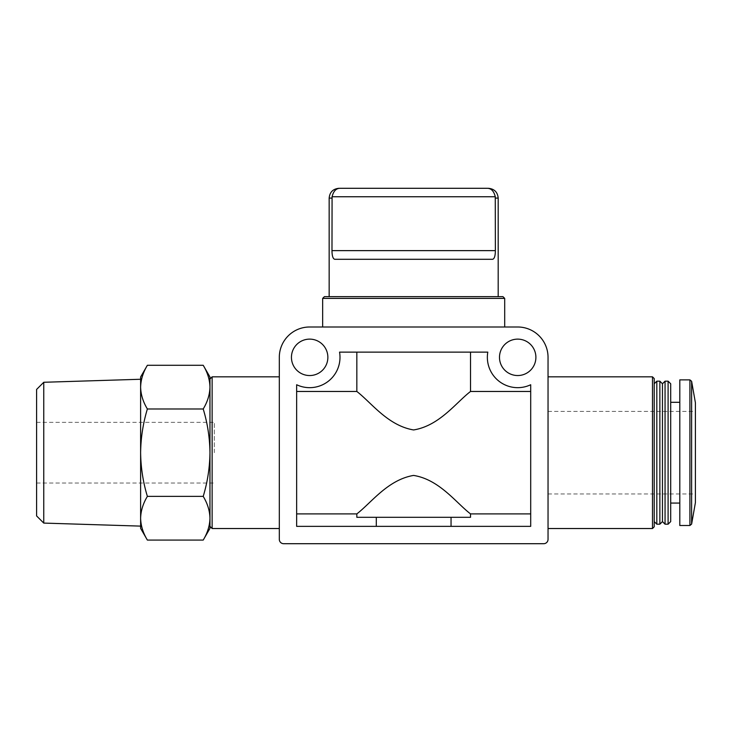 <?xml version="1.0" encoding="UTF-8"?>
<svg xmlns="http://www.w3.org/2000/svg" width="732" height="732" viewBox="0 0 732 732"><rect width="100%" height="100%" fill="white"/><g stroke="black" fill="none" stroke-linecap="round" stroke-linejoin="round"><path stroke-width="0.55" stroke-dasharray="3.66 2.75" d="M209.965 528.367L209.965 518.229C209.773 510.808 207.522 503.524 203.212 496.378C207.513 482.187 209.773 467.62 209.965 452.687C209.764 437.745 207.513 423.178 203.212 408.987C207.522 401.85 209.782 394.566 209.965 387.137L209.965 376.998M209.965 387.137L209.965 518.229L209.965 387.137C209.773 379.716 207.522 372.432 203.212 365.286M487.21 188.298C491.218 188.298 493.899 191.116 495.271 196.752L332.081 196.752L331.98 250.628C332.053 256.008 332.987 258.89 334.789 259.293L492.563 259.293C494.365 258.89 495.308 255.999 495.372 250.628L331.98 250.628M324.395 296.652L502.957 296.652M495.271 196.752L495.372 250.628M413.681 326.994L309.654 326.994A30.341 30.341 0 0 0 279.313 357.335L279.313 539.365A4.337 4.337 0 0 0 283.65 543.702L543.702 543.702A4.337 4.337 0 0 0 548.039 539.365L548.039 357.335A30.341 30.341 0 0 0 517.698 326.994L413.681 326.994M356.832 513.901L356.832 517.304L470.52 517.304L470.52 513.901C455.935 502.719 439.42 479.533 413.498 475.425C387.868 479.789 371.28 502.774 356.832 513.901L296.652 513.901L296.652 384.739L296.652 526.363L296.652 384.739A30.341 30.341 0 0 0 339.547 352.129L470.52 352.129L356.832 352.129L356.832 391.464C371.38 402.655 387.832 425.631 413.635 429.949C439.392 425.777 456.027 402.591 470.52 391.464L530.7 391.464L530.7 384.739L530.7 526.363L530.7 384.739A30.341 30.341 0 0 1 487.805 352.129L470.52 352.129L470.52 391.464M296.652 513.901L296.652 526.363L530.7 526.363L530.7 513.901L470.52 513.901M376.303 517.304L470.52 517.304L356.832 517.304L376.303 517.304L376.303 526.363L296.652 526.363L530.7 526.363L376.303 526.363M296.652 391.464L356.832 391.464M356.832 352.129L339.547 352.129A30.341 30.341 0 0 1 296.652 384.739A30.341 30.341 0 0 0 339.547 352.129L470.52 352.129M451.049 517.304L451.049 526.363M487.805 352.129A30.341 30.341 0 0 0 530.7 384.739A30.341 30.341 0 0 1 487.805 352.129M548.039 452.687L548.039 376.834L548.039 452.687M279.313 452.687L279.313 376.834L279.313 452.687M535.897 357.335A18.199 18.199 0 0 0 508.594 341.57A18.199 18.199 0 0 0 508.594 373.1A18.199 18.199 0 0 0 535.897 357.335M327.863 357.335A18.199 18.199 0 0 0 300.55 341.57A18.199 18.199 0 0 0 300.55 373.1A18.199 18.199 0 0 0 327.863 357.335M530.7 391.464L530.7 513.901M652.496 528.531L652.496 376.834M695.4 502.637L695.4 402.728M654.225 526.802L654.225 378.572M654.225 452.687L654.225 383.769L654.225 452.687M656.824 524.194L656.824 381.171M659.861 524.194L659.861 381.171M662.46 521.596L662.46 383.769M665.059 524.194L665.059 381.171M668.096 524.194L668.096 381.171M670.695 521.596L670.695 383.769M670.695 452.687L670.695 402.298L670.695 452.687M679.799 525.503L679.799 379.871M212.134 528.531L212.134 376.834M209.965 526.363L209.965 379.002M322.656 298.391L504.696 298.391M203.212 408.987L147.379 408.987C143.069 423.178 140.819 437.745 140.617 452.687C140.819 467.629 143.079 482.196 147.379 496.378C143.06 503.515 140.809 510.799 140.617 518.229C140.819 525.658 143.069 532.942 147.379 540.079M140.617 526.116L140.617 387.137C140.819 394.566 143.069 401.85 147.379 408.987M203.212 496.378L147.379 496.378M36.6 515.932L36.6 389.433M36.6 452.687L36.6 422.346L36.6 452.687M43.755 523.087L43.755 382.278M140.617 376.998L140.617 379.258M140.617 528.367L140.617 518.229M214.302 452.687L214.302 422.346L214.302 452.687M329.162 198.097L331.98 198.097M495.372 198.097L498.19 198.097M689.91 525.503L689.91 379.871M691.621 524.066L691.621 381.299M548.039 493.972L695.4 493.972M548.039 411.402L695.4 411.402M36.6 483.019L214.302 483.019M36.6 422.346L214.302 422.346"/><path stroke-width="1.1" d="M203.212 365.286L209.965 376.998L209.965 518.229C209.773 525.658 207.522 532.942 203.212 540.079C207.522 532.942 209.782 525.658 209.965 518.229L209.965 528.367L203.212 540.079L147.379 540.079C143.06 532.942 140.809 525.658 140.617 518.229C140.819 510.808 143.069 503.524 147.379 496.378C143.069 482.187 140.819 467.62 140.617 452.687C140.819 437.745 143.079 423.178 147.379 408.987C143.06 401.85 140.809 394.566 140.617 387.137C140.819 379.716 143.069 372.432 147.379 365.286C143.06 372.423 140.809 379.707 140.617 387.137L140.617 526.116L43.755 523.087L43.755 382.278L140.617 379.258L140.617 387.137L140.617 376.998L147.379 365.286L203.212 365.286C207.522 372.423 209.782 379.707 209.965 387.137C209.773 394.566 207.522 401.85 203.212 408.987C207.513 423.178 209.773 437.745 209.965 452.687C209.764 467.629 207.513 482.196 203.212 496.378C207.522 503.515 209.782 510.799 209.965 518.229L209.965 526.363L212.134 528.531L279.313 528.531M487.21 188.298L340.142 188.298C336.134 188.298 333.453 191.116 332.081 196.752C333.444 191.125 336.134 188.307 340.142 188.298L487.21 188.298C491.218 188.307 493.908 191.125 495.271 196.752L495.372 250.628L331.98 250.628C332.044 255.999 332.987 258.89 334.789 259.293L492.563 259.293C494.365 258.89 495.308 256.008 495.372 250.628M331.98 250.628L332.081 196.752L495.271 196.752M413.681 326.994L309.654 326.994A30.341 30.341 0 0 0 279.313 357.335L279.313 539.365A4.337 4.337 0 0 0 283.65 543.702L543.702 543.702A4.337 4.337 0 0 0 548.039 539.365L548.039 357.335A30.341 30.341 0 0 0 517.698 326.994L413.681 326.994M356.832 352.129L356.832 391.464C371.38 402.664 387.786 425.576 413.589 429.949C439.456 425.75 455.954 402.655 470.52 391.464L530.7 391.464M470.52 352.129L470.52 391.464M356.832 513.901C371.362 502.719 387.814 479.789 413.571 475.425C439.365 479.533 456.018 502.774 470.52 513.901L470.52 517.304L356.832 517.304L356.832 513.901L296.652 513.901M376.303 517.304L376.303 526.363M296.652 391.464L356.832 391.464M470.52 513.901L530.7 513.901M451.049 517.304L451.049 526.363M535.897 357.335A18.199 18.199 0 0 0 508.594 341.57A18.199 18.199 0 0 0 508.594 373.1A18.199 18.199 0 0 0 535.897 357.335M327.863 357.335A18.199 18.199 0 0 0 300.55 341.57A18.199 18.199 0 0 0 300.55 373.1A18.199 18.199 0 0 0 327.863 357.335M530.7 526.363L296.652 526.363L296.652 384.739A30.341 30.341 0 0 0 339.547 352.129L487.805 352.129A30.341 30.341 0 0 0 530.7 384.739L530.7 526.363M548.039 376.834L652.496 376.834L652.496 528.531L548.039 528.531M652.496 376.834L654.225 378.572L654.225 526.802L652.496 528.531M656.824 381.171L656.824 524.194L659.861 524.194L659.861 381.171L656.824 381.171L654.225 383.769M659.861 381.171L662.46 383.769L662.46 521.596L659.861 524.194M665.059 381.171L665.059 524.194L668.096 524.194L668.096 381.171L665.059 381.171L662.46 383.769M668.096 381.171L670.695 383.769L670.695 521.596L668.096 524.194M689.91 379.871L679.799 379.871L679.799 525.503L689.91 525.503L691.621 524.066L691.621 381.299L689.91 379.871L689.91 525.503M691.621 381.299L695.4 402.728L695.4 502.637L691.621 524.066M209.965 387.137L209.965 379.002L212.134 376.834L212.134 528.531M322.656 298.391L504.696 298.391L502.957 296.652L324.395 296.652L322.656 298.391L322.656 326.994M203.212 496.378L147.379 496.378M203.212 408.987L147.379 408.987M43.755 382.278L36.6 389.433L36.6 515.932L43.755 523.087M140.617 518.229L140.617 528.367L147.379 540.079M331.98 198.097L329.162 198.097C329.739 192.15 333.005 188.874 338.962 188.298M498.19 296.652L498.19 198.097L495.372 198.097M329.162 198.097L329.162 296.652M654.225 521.596L656.824 524.194M662.46 521.596L665.059 524.194M670.695 503.067L679.799 503.067M670.695 402.298L679.799 402.298M212.134 376.834L279.313 376.834M504.696 298.391L504.696 326.994M498.19 198.097C497.614 192.15 494.347 188.874 488.39 188.298"/></g></svg>
